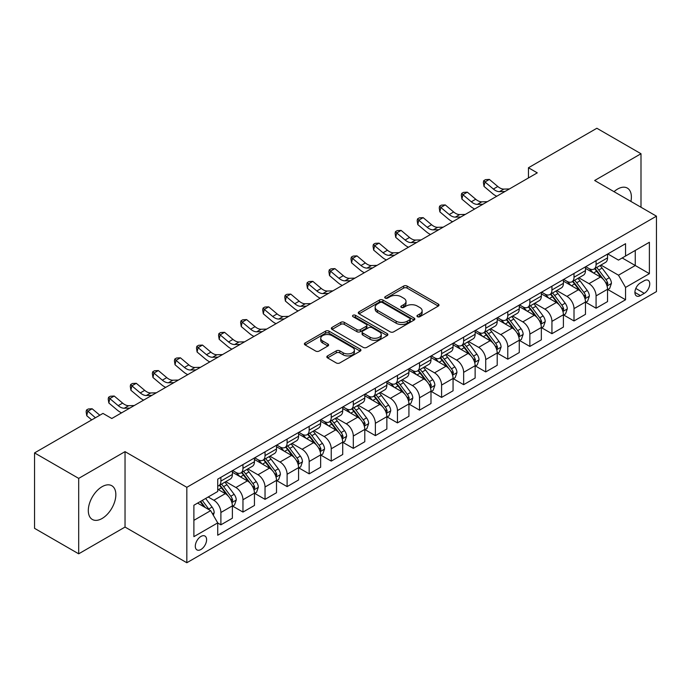 <?xml version="1.0" encoding="UTF-8"?>
<svg xmlns="http://www.w3.org/2000/svg" width="691" height="691" viewBox="0 0 691 691"><rect width="100%" height="100%" fill="white"/><g stroke="black" fill="none" stroke-linecap="round" stroke-linejoin="round"><path stroke-width="1.04" d="M417.45 316.711A1.719 0.993 0 0 0 419.878 316.711L438.293 306.078A2.453 1.417 0 0 0 439.01 305.077A2.453 1.417 0 0 0 438.293 304.075L407.094 286.065A2.453 1.417 0 0 0 403.63 286.065L385.215 296.698A1.719 0.993 0 0 0 384.714 297.398A1.719 0.993 0 0 0 385.215 298.097A1.719 0.993 0 0 0 387.642 298.097L390.026 296.724A7.843 4.526 0 0 1 401.117 296.724L403.717 298.227A7.843 4.526 0 0 1 406.014 301.423A7.843 4.526 0 0 1 403.717 304.627L401.333 306.001A1.719 0.993 0 0 0 400.832 306.7A1.719 0.993 0 0 0 401.333 307.4A1.719 0.993 0 0 0 403.76 307.4L406.144 306.027A7.843 4.526 0 0 1 417.234 306.027L419.834 307.53A7.843 4.526 0 0 1 422.132 310.734A7.843 4.526 0 0 1 419.834 313.93L417.45 315.303A1.719 0.993 0 0 0 416.949 316.012A1.719 0.993 0 0 0 417.45 316.711L417.45 315.303M102.078 518.5A19.478 11.246 120 0 0 114.801 501.338A19.478 11.246 120 0 0 111.821 485.738A19.478 11.246 120 0 0 102.078 486.697A19.478 11.246 120 0 0 89.355 503.86A19.478 11.246 120 0 0 92.344 519.468A19.478 11.246 120 0 0 102.078 518.5M630.909 201.427A19.478 11.246 120 0 0 627.35 188.099A19.478 11.246 120 0 0 617.607 189.058A19.478 11.246 120 0 0 614.023 191.683M200.951 549.492A7.99 4.612 120 0 0 206.168 542.452A7.99 4.612 120 0 0 204.942 536.043A7.99 4.612 120 0 0 200.951 536.441A7.99 4.612 120 0 0 195.726 543.48A7.99 4.612 120 0 0 196.952 549.889A7.99 4.612 120 0 0 200.951 549.492M327.551 355.9A2.453 1.417 0 0 0 326.834 356.901A2.453 1.417 0 0 0 327.551 357.903L336.301 362.956A2.453 1.417 0 0 0 339.773 362.956L360.218 351.149A2.453 1.417 0 0 0 360.935 350.147A2.453 1.417 0 0 0 360.218 349.154L329.028 331.144A2.453 1.417 0 0 0 325.556 331.144L305.111 342.943A2.453 1.417 0 0 0 304.394 343.945A2.453 1.417 0 0 0 305.111 344.947L315.683 351.054A2.453 1.417 0 0 0 319.147 351.054L327.897 346.001A2.453 1.417 0 0 0 328.614 344.999A2.453 1.417 0 0 0 327.897 343.997L322.654 340.974A6.556 3.783 0 0 1 320.736 338.296A6.556 3.783 0 0 1 324.787 334.798A6.556 3.783 0 0 1 331.93 335.619L352.462 347.478A6.556 3.783 0 0 1 354.388 350.147A6.556 3.783 0 0 1 350.337 353.645A6.556 3.783 0 0 1 343.194 352.825L339.773 350.847A2.453 1.417 0 0 0 336.301 350.847L327.551 355.9L327.551 357.903M125.036 451.638L78.688 478.388L34.55 452.907L34.55 528.339L78.688 553.819L125.036 527.06L186.829 562.742L186.829 487.31L125.036 451.638L125.036 527.06M640.998 207.257L640.998 153.739L594.657 180.498L656.45 216.171L186.829 487.31M640.998 153.739L596.86 128.258L528.451 167.758L528.451 177.95M34.55 452.907L102.968 413.408L111.795 418.504L537.278 172.854L528.451 167.758M390.199 331.844A2.453 1.417 0 0 0 393.663 331.844L414.116 320.037A2.453 1.417 0 0 0 414.833 319.035A2.453 1.417 0 0 0 414.116 318.033L382.918 300.024A2.453 1.417 0 0 0 379.454 300.024L359.009 311.831A2.453 1.417 0 0 0 358.292 312.833A2.453 1.417 0 0 0 359.009 313.835L390.199 331.844M353.714 317.083A1.719 0.993 0 0 1 355.45 317.324L355.45 315.286L387.167 333.589A2.453 1.417 0 0 1 387.884 334.591A2.453 1.417 0 0 1 387.167 335.593L366.714 347.4A2.453 1.417 0 0 1 363.25 347.4L332.06 329.391L332.06 327.387A2.453 1.417 0 0 0 331.343 328.389A2.453 1.417 0 0 0 332.06 329.391M332.06 327.387L340.81 322.334A2.453 1.417 0 0 1 344.273 322.334L356.927 329.642A2.453 1.417 0 0 0 360.391 329.642L366.195 326.29A2.453 1.417 0 0 0 366.912 325.288A2.453 1.417 0 0 0 366.195 324.286L353.023 316.685A1.719 0.993 0 0 1 352.522 315.986A1.719 0.993 0 0 1 353.585 315.07A1.719 0.993 0 0 1 355.45 315.286M644.271 280.701L640.384 282.939A7.739 4.466 120 0 0 635.331 289.762A7.739 4.466 120 0 0 636.515 295.964A7.739 4.466 120 0 0 640.384 295.584L644.271 293.338A7.739 4.466 120 0 0 649.324 286.515A7.739 4.466 120 0 0 648.141 280.313A7.739 4.466 120 0 0 644.271 280.701M186.829 562.742L656.45 291.602L656.45 216.171M607.812 253.942L618.488 260.11L625.554 256.033L625.554 243.698L217.725 479.157L217.725 491.491L193.886 505.251L193.886 536.648L217.725 522.888L217.725 535.223L625.554 299.756L625.554 287.421L618.488 275.191L600.937 265.059M625.554 256.033L649.385 242.273L649.385 273.662L625.554 287.421M78.688 478.388L78.688 553.819M622.202 257.968L635.262 265.508L635.262 250.427L649.385 242.273M618.488 275.191L635.262 265.508L649.385 273.662M193.886 520.34L210.66 510.649L197.591 503.108M217.725 522.983L220.895 524.823L220.895 512.489A9.985 5.77 -120 0 0 213.839 500.258L208.19 496.993M220.895 524.823L232.375 518.198L232.375 505.864A9.985 5.77 -120 0 0 225.309 493.633L217.725 489.245M232.642 506.114L242.964 512.083L242.964 499.748A9.985 5.77 -120 0 0 235.907 487.518L225.767 481.662M242.964 512.083L254.443 505.458L254.443 493.124A9.985 5.77 -120 0 0 247.378 480.893L232.375 472.229M254.711 493.374L265.033 499.343L265.033 487.008A9.985 5.77 -120 0 0 257.976 474.777L247.836 468.921M265.033 499.343L276.512 492.718L276.512 480.383A9.985 5.77 -120 0 0 269.447 468.144L254.443 459.48M276.78 480.634L287.102 486.602L287.102 474.268A9.985 5.77 -120 0 0 280.045 462.029L269.905 456.181M287.102 486.602L298.581 479.969L298.581 467.643A9.985 5.77 -120 0 0 291.516 455.404L276.512 446.74M298.849 467.893L309.171 473.853L309.171 461.519A9.985 5.77 -120 0 0 302.114 449.288L291.973 443.441M309.171 473.853L320.65 467.228L320.65 454.894A9.985 5.77 -120 0 0 313.584 442.663L298.581 434M320.918 455.153L331.239 461.113L331.239 448.779A9.985 5.77 -120 0 0 324.183 436.548L314.042 430.692M331.239 461.113L342.719 454.488L342.719 442.154A9.985 5.77 -120 0 0 335.653 429.923L320.65 421.26M342.986 442.413L353.308 448.373L353.308 436.038A9.985 5.77 -120 0 0 346.251 423.808L336.111 417.951M353.308 448.373L364.788 441.748L364.788 429.413A9.985 5.77 -120 0 0 357.722 417.183L342.719 408.519M365.055 429.672L375.377 435.632L375.377 423.298A9.985 5.77 -120 0 0 368.32 411.067L358.18 405.211M375.377 435.632L386.856 429.007L386.856 416.673A9.985 5.77 -120 0 0 379.791 404.442L364.788 395.779M387.124 416.932L397.446 422.892L397.446 410.558A9.985 5.77 -120 0 0 390.389 398.327L380.249 392.471M397.446 422.892L408.925 416.267L408.925 403.933A9.985 5.77 -120 0 0 401.86 391.702L386.856 383.039M409.193 404.183L419.515 410.152L419.515 397.817A9.985 5.77 -120 0 0 412.458 385.587L402.317 379.73M419.515 410.152L430.994 403.527L430.994 391.192A9.985 5.77 -120 0 0 423.929 378.962L408.925 370.298M431.262 391.443L441.584 397.411L441.584 385.077A9.985 5.77 -120 0 0 434.527 372.846L424.386 366.99M441.584 397.411L453.063 390.786L453.063 378.452A9.985 5.77 -120 0 0 445.997 366.221L430.994 357.549M453.331 378.703L463.652 384.671L463.652 372.337A9.985 5.77 -120 0 0 456.596 360.097L446.455 354.25M463.652 384.671L475.132 378.037L475.132 365.712A9.985 5.77 -120 0 0 468.066 353.472L453.063 344.809M475.399 365.962L485.721 371.922L485.721 359.596A9.985 5.77 -120 0 0 478.664 347.357L468.524 341.509M485.721 371.922L497.2 365.297L497.2 352.963A9.985 5.77 -120 0 0 490.135 340.732L475.132 332.069M497.468 353.222L507.79 359.182L507.79 346.847A9.985 5.77 -120 0 0 500.733 334.617L490.593 328.769M507.79 359.182L519.269 352.557L519.269 340.222A9.985 5.77 -120 0 0 512.204 327.992L497.2 319.328M519.537 340.482L529.859 346.441L529.859 334.107A9.985 5.77 -120 0 0 522.802 321.876L512.662 316.02M529.859 346.441L541.338 339.817L541.338 327.482A9.985 5.77 -120 0 0 534.281 315.251L519.269 306.588M541.606 327.741L551.936 333.701L551.936 321.367A9.985 5.77 -120 0 0 544.871 309.136L534.73 303.28M551.936 333.701L563.407 327.076L563.407 314.742A9.985 5.77 -120 0 0 556.35 302.511L541.338 293.848M563.675 315.001L574.005 320.961L574.005 308.627A9.985 5.77 -120 0 0 566.94 296.396L556.799 290.54M574.005 320.961L585.476 314.336L585.476 302.002A9.985 5.77 -120 0 0 578.419 289.771L563.407 281.107M585.743 302.252L596.074 308.221L596.074 295.886A9.985 5.77 -120 0 0 589.008 283.655L578.868 277.799M596.074 308.221L607.544 301.596L607.544 289.261A9.985 5.77 -120 0 0 600.488 277.031L585.476 268.367M585.743 266.683L589.008 268.566A9.985 5.77 -120 0 0 594.001 269.058A9.985 5.77 -120 0 0 596.074 264.489L596.074 260.723M563.675 279.423L566.94 281.306A9.985 5.77 -120 0 0 571.932 281.807A9.985 5.77 -120 0 0 574.005 277.229L574.005 273.463M541.606 292.163L544.871 294.046A9.985 5.77 -120 0 0 549.863 294.547A9.985 5.77 -120 0 0 551.936 289.97L551.936 286.204M519.537 304.904L522.802 306.795A9.985 5.77 -120 0 0 527.794 307.288A9.985 5.77 -120 0 0 529.859 302.718L529.859 298.944M497.468 317.644L500.733 319.536A9.985 5.77 -120 0 0 505.726 320.028A9.985 5.77 -120 0 0 507.79 315.459L507.79 311.684M475.399 330.384L478.664 332.276A9.985 5.77 -120 0 0 483.657 332.768A9.985 5.77 -120 0 0 485.721 328.199L485.721 324.425M453.331 343.133L456.596 345.016A9.985 5.77 -120 0 0 461.588 345.509A9.985 5.77 -120 0 0 463.652 340.939L463.652 337.165M431.262 355.874L434.527 357.757A9.985 5.77 -120 0 0 439.519 358.249A9.985 5.77 -120 0 0 441.584 353.68L441.584 349.905M409.193 368.614L412.458 370.497A9.985 5.77 -120 0 0 417.45 370.989A9.985 5.77 -120 0 0 419.515 366.42L419.515 362.645M387.124 381.354L390.389 383.237A9.985 5.77 -120 0 0 395.382 383.738A9.985 5.77 -120 0 0 397.446 379.16L397.446 375.394M365.055 394.095L368.32 395.978A9.985 5.77 -120 0 0 373.313 396.479A9.985 5.77 -120 0 0 375.377 391.901L375.377 388.135M342.986 406.835L346.251 408.726A9.985 5.77 -120 0 0 351.244 409.219A9.985 5.77 -120 0 0 353.308 404.641L353.308 400.875M320.918 419.575L324.183 421.467A9.985 5.77 -120 0 0 329.175 421.959A9.985 5.77 -120 0 0 331.239 417.39L331.239 413.615M298.849 432.316L302.114 434.207A9.985 5.77 -120 0 0 307.106 434.699A9.985 5.77 -120 0 0 309.171 430.13L309.171 426.356M276.78 445.064L280.045 446.947A9.985 5.77 -120 0 0 285.038 447.44A9.985 5.77 -120 0 0 287.102 442.871L287.102 439.096M254.711 457.805L257.976 459.688A9.985 5.77 -120 0 0 262.969 460.18A9.985 5.77 -120 0 0 265.033 455.611L265.033 451.836M232.642 470.545L235.907 472.428A9.985 5.77 -120 0 0 240.9 472.92A9.985 5.77 -120 0 0 242.964 468.351L242.964 464.577M607.812 289.512L625.554 299.756M594.001 269.058L605.48 262.433A9.985 5.77 -120 0 0 607.544 257.864L607.544 254.089M571.932 281.807L583.411 275.182A9.985 5.77 -120 0 0 585.476 270.604L585.476 266.838M549.863 294.547L561.342 287.922A9.985 5.77 -120 0 0 563.407 283.345L563.407 279.579M527.794 307.288L539.274 300.663A9.985 5.77 -120 0 0 541.338 296.085L541.338 292.319M505.726 320.028L517.205 313.403A9.985 5.77 -120 0 0 519.269 308.834L519.269 305.059M483.657 332.768L495.136 326.143A9.985 5.77 -120 0 0 497.2 321.574L497.2 317.8M461.588 345.509L473.067 338.884A9.985 5.77 -120 0 0 475.132 334.314L475.132 330.54M439.519 358.249L450.998 351.624A9.985 5.77 -120 0 0 453.063 347.055L453.063 343.28M417.45 370.989L428.93 364.364A9.985 5.77 -120 0 0 430.994 359.795L430.994 356.02M395.382 383.738L406.861 377.105A9.985 5.77 -120 0 0 408.925 372.535L408.925 368.769M373.313 396.479L384.792 389.854A9.985 5.77 -120 0 0 386.856 385.276L386.856 381.51M351.244 409.219L362.723 402.594A9.985 5.77 -120 0 0 364.788 398.016L364.788 394.25M329.175 421.959L340.654 415.334A9.985 5.77 -120 0 0 342.719 410.765L342.719 406.99M307.106 434.699L318.586 428.075A9.985 5.77 -120 0 0 320.65 423.505L320.65 419.731M285.038 447.44L296.517 440.815A9.985 5.77 -120 0 0 298.581 436.246L298.581 432.471M262.969 460.18L274.448 453.555A9.985 5.77 -120 0 0 276.512 448.986L276.512 445.211M240.9 472.92L252.379 466.295A9.985 5.77 -120 0 0 254.443 461.726L254.443 457.952M217.725 486.067A9.985 5.77 -120 0 0 218.831 485.661L230.31 479.036A9.985 5.77 -120 0 0 232.375 474.467L232.375 470.692M218.831 485.661A9.985 5.77 -120 0 0 220.895 481.091L220.895 477.326M210.66 510.649L217.725 522.888M418.133 316.953L419.834 315.968A7.843 4.526 0 0 0 422.132 312.773L422.132 310.734M406.014 301.423L406.014 303.461A7.843 4.526 0 0 1 403.717 306.666L402.015 307.642M438.258 306.096L407.094 288.104A2.453 1.417 0 0 0 403.63 288.104L385.906 298.339M414.082 320.054L382.918 302.062A2.453 1.417 0 0 0 379.454 302.062L359.035 313.852L359.009 311.831M409.78 319.734A1.719 0.993 0 0 0 410.281 319.035A1.719 0.993 0 0 0 409.78 318.335L382.399 302.528A1.719 0.993 0 0 0 379.972 302.528L377.459 303.98A7.843 4.526 0 0 0 375.161 307.175A7.843 4.526 0 0 0 377.459 310.38L396.176 321.185A7.843 4.526 0 0 0 407.267 321.185L409.78 319.734L409.78 321.773A1.719 0.993 0 0 0 410.281 321.073L410.281 319.035M375.161 307.175L375.161 309.214A7.843 4.526 0 0 0 377.459 312.418L377.459 310.38M409.78 321.773L407.267 323.224A7.843 4.526 0 0 1 396.176 323.224L377.459 312.418M332.095 329.408L340.81 324.373L340.81 322.334M366.912 325.288L366.912 327.327A2.453 1.417 0 0 1 366.195 328.329L360.391 331.68A2.453 1.417 0 0 1 356.927 331.68L344.273 324.373A2.453 1.417 0 0 0 340.81 324.373M355.45 317.324L387.133 335.61M370.056 337.217A6.556 3.783 0 0 0 377.2 338.037A6.556 3.783 0 0 0 381.242 334.539A6.556 3.783 0 0 0 379.324 331.87L372.086 327.689A2.453 1.417 0 0 0 368.623 327.689L362.818 331.041A2.453 1.417 0 0 0 362.101 332.043A2.453 1.417 0 0 0 362.818 333.045L370.056 337.217L370.056 339.255A6.556 3.783 0 0 0 377.2 340.076A6.556 3.783 0 0 0 381.242 336.577L381.242 334.539M362.101 332.043L362.101 334.081A2.453 1.417 0 0 0 362.818 335.083L362.818 333.045M370.056 339.255L362.818 335.083M354.388 350.147L354.388 352.185A6.556 3.783 0 0 1 350.337 355.684A6.556 3.783 0 0 1 343.194 354.863L339.773 352.894A2.453 1.417 0 0 0 336.301 352.894L327.586 357.921M320.736 338.296L320.736 340.335A6.556 3.783 0 0 0 322.654 343.012L322.654 340.974M327.897 343.997L327.897 346.001L322.654 343.012M360.184 351.166L329.028 333.183A2.453 1.417 0 0 0 325.556 333.183L305.146 344.964M607.544 289.667L609.661 288.441L611.431 283.345A6.616 3.818 -120 0 0 609.315 277.713L602.103 268.082A19.098 11.03 -120 0 0 600.021 265.586M592.843 272.617A19.098 11.03 -120 0 0 588.931 268.523M606.94 285.616L607.855 283.63A6.616 3.818 -120 0 0 605.964 279.648L598.752 270.017A19.098 11.03 -120 0 0 596.661 267.521M594.891 268.549A15.858 9.156 60 0 1 597.49 271.511L603.597 279.656M594.545 268.747A19.098 11.03 60 0 1 596.627 271.243L601.429 277.644M505.009 191.485L499.446 191.64A12.481 7.204 60 0 1 493.383 189.049L484.97 181.975L483.994 186.38L492.407 193.454A18.726 10.814 -120 0 0 496.743 196.253M509.422 188.937L503.86 189.092A12.481 7.204 60 0 1 497.796 186.501L489.383 179.427L484.97 181.975L483.76 180.653L485.531 179.634L489.383 179.427M483.994 186.38L483.372 182.415L483.76 180.653M585.476 302.408L587.592 301.19L589.363 296.085A6.616 3.818 -120 0 0 587.246 290.453L580.034 280.822A19.098 11.03 -120 0 0 577.952 278.326M570.775 285.357A19.098 11.03 -120 0 0 566.862 281.263M584.871 298.357L585.787 296.37A6.616 3.818 -120 0 0 583.895 292.388L576.683 282.766A19.098 11.03 -120 0 0 574.592 280.27M572.822 281.289A15.858 9.156 60 0 1 575.422 284.251L581.528 292.397M572.476 281.487A19.098 11.03 60 0 1 574.558 283.984L579.36 290.384M563.407 315.148L565.523 313.93L567.294 308.834A6.616 3.818 -120 0 0 565.178 303.194L557.965 293.563A19.098 11.03 -120 0 0 555.884 291.066M548.706 298.097A19.098 11.03 -120 0 0 544.793 294.012M562.802 311.097L563.718 309.11A6.616 3.818 -120 0 0 561.826 305.137L554.614 295.506A19.098 11.03 -120 0 0 552.524 293.01M550.753 294.029A15.858 9.156 60 0 1 553.353 296.992L559.46 305.146M550.407 294.228A19.098 11.03 60 0 1 552.489 296.724L557.292 303.124M541.338 327.888L543.454 326.67L545.225 321.574A6.616 3.818 -120 0 0 543.109 315.934L535.896 306.312A19.098 11.03 -120 0 0 533.815 303.815M526.637 310.846A19.098 11.03 -120 0 0 522.724 306.752M540.733 323.837L541.649 321.851A6.616 3.818 -120 0 0 539.757 317.877L532.545 308.246A19.098 11.03 -120 0 0 530.455 305.75M528.684 306.778A15.858 9.156 60 0 1 531.284 309.732L537.391 317.886M528.339 306.968A19.098 11.03 60 0 1 530.42 309.464L535.223 315.873M482.94 204.225L477.377 204.381A12.481 7.204 60 0 1 471.314 201.789L462.901 194.724L461.925 199.12L470.338 206.194A18.726 10.814 -120 0 0 474.674 209.002M487.354 201.677L481.791 201.832A12.481 7.204 60 0 1 475.728 199.241L467.315 192.167L462.901 194.724L461.692 193.394L463.462 192.374L467.315 192.167M461.925 199.12L461.303 195.156L461.692 193.394M460.871 216.965L455.309 217.121A12.481 7.204 60 0 1 449.245 214.53L440.832 207.464L439.856 211.861L448.269 218.935A18.726 10.814 -120 0 0 452.605 221.742M465.285 214.417L459.722 214.573A12.481 7.204 60 0 1 453.659 211.982L445.246 204.916L440.832 207.464L439.623 206.134L441.394 205.115L445.246 204.916M439.856 211.861L439.234 207.896L439.623 206.134M438.802 229.706L433.24 229.861A12.481 7.204 60 0 1 427.176 227.279L418.763 220.204L417.787 224.601L426.2 231.675A18.726 10.814 -120 0 0 430.536 234.482M443.216 227.158L437.653 227.313A12.481 7.204 60 0 1 431.59 224.73L423.177 217.656L418.763 220.204L417.554 218.874L419.325 217.855L423.177 217.656M417.787 224.601L417.165 220.636L417.554 218.874M519.269 340.637L521.385 339.411L523.156 334.314A6.616 3.818 -120 0 0 521.04 328.683L513.828 319.052A19.098 11.03 -120 0 0 511.746 316.556M504.568 323.587A19.098 11.03 -120 0 0 500.655 319.492M518.665 336.577L519.58 334.591A6.616 3.818 -120 0 0 517.689 330.618L510.476 320.987A19.098 11.03 -120 0 0 508.386 318.491M506.615 319.518A15.858 9.156 60 0 1 509.215 322.472L515.322 330.626M506.27 319.717A19.098 11.03 60 0 1 508.351 322.205L513.154 328.614M416.733 242.455L411.171 242.601A12.481 7.204 60 0 1 405.107 240.019L396.694 232.945L395.718 237.35L404.131 244.415A18.726 10.814 -120 0 0 408.467 247.223M421.147 239.907L415.585 240.053A12.481 7.204 60 0 1 409.521 237.471L401.108 230.397L396.694 232.945L395.485 231.623L397.256 230.604L401.108 230.397M395.718 237.35L395.097 233.377L395.485 231.623M497.2 353.377L499.317 352.151L501.087 347.055A6.616 3.818 -120 0 0 498.971 341.423L491.759 331.792A19.098 11.03 -120 0 0 489.677 329.296M482.499 336.327A19.098 11.03 -120 0 0 478.587 332.233M496.596 349.318L497.511 347.34A6.616 3.818 -120 0 0 495.62 343.358L488.407 333.727A19.098 11.03 -120 0 0 486.317 331.231M484.546 332.259A15.858 9.156 60 0 1 487.146 335.213L493.253 343.367M484.201 332.457A19.098 11.03 60 0 1 486.283 334.954L491.085 341.354M475.132 366.118L477.248 364.891L479.018 359.795A6.616 3.818 -120 0 0 476.902 354.163L469.69 344.533A19.098 11.03 -120 0 0 467.608 342.036M460.431 349.067A19.098 11.03 -120 0 0 456.518 344.973M474.527 362.067L475.443 360.08A6.616 3.818 -120 0 0 473.551 356.098L466.339 346.467A19.098 11.03 -120 0 0 464.248 343.971M462.478 344.999A15.858 9.156 60 0 1 465.078 347.962L471.184 356.107M462.132 345.198A19.098 11.03 60 0 1 464.214 347.694L469.016 354.094M453.063 378.858L455.179 377.632L456.95 372.535A6.616 3.818 -120 0 0 454.833 366.904L447.621 357.273A19.098 11.03 -120 0 0 445.54 354.777M438.362 361.808A19.098 11.03 -120 0 0 434.449 357.713M452.458 374.807L453.374 372.82A6.616 3.818 -120 0 0 451.482 368.839L444.27 359.208A19.098 11.03 -120 0 0 442.18 356.711M440.409 357.739A15.858 9.156 60 0 1 443.009 360.702L449.115 368.847M440.063 357.938A19.098 11.03 60 0 1 442.145 360.434L446.947 366.835M430.994 391.598L433.11 390.372L434.881 385.276A6.616 3.818 -120 0 0 432.765 379.644L425.552 370.013A19.098 11.03 -120 0 0 423.471 367.517M416.293 374.548A19.098 11.03 -120 0 0 412.38 370.454M430.389 387.547L431.305 385.561A6.616 3.818 -120 0 0 429.413 381.579L422.201 371.948A19.098 11.03 -120 0 0 420.111 369.452M418.34 370.48A15.858 9.156 60 0 1 420.94 373.442L427.047 381.587M417.995 370.678A19.098 11.03 60 0 1 420.076 373.175L424.879 379.575M408.925 404.339L411.041 403.121L412.812 398.016A6.616 3.818 -120 0 0 410.696 392.384L403.484 382.754A19.098 11.03 -120 0 0 401.402 380.257M394.224 387.288A19.098 11.03 -120 0 0 390.311 383.194M408.321 400.288L409.236 398.301A6.616 3.818 -120 0 0 407.345 394.319L400.132 384.688A19.098 11.03 -120 0 0 398.042 382.201M396.271 383.22A15.858 9.156 60 0 1 398.871 386.183L404.978 394.328M395.926 383.419A19.098 11.03 60 0 1 398.007 385.915L402.81 392.315M394.665 255.195L389.102 255.342A12.481 7.204 60 0 1 383.039 252.759L374.626 245.685L373.65 250.09L382.063 257.164A18.726 10.814 -120 0 0 386.399 259.963M399.078 252.647L393.516 252.794A12.481 7.204 60 0 1 387.452 250.211L379.039 243.137L374.626 245.685L373.416 244.364L375.187 243.344L379.039 243.137M373.65 250.09L373.028 246.126L373.416 244.364M372.596 267.935L367.033 268.091A12.481 7.204 60 0 1 360.97 265.499L352.557 258.425L351.581 262.83L359.994 269.905A18.726 10.814 -120 0 0 364.33 272.703M377.01 265.387L371.447 265.543A12.481 7.204 60 0 1 365.384 262.951L356.971 255.877L352.557 258.425L351.348 257.104L353.118 256.085L356.971 255.877M351.581 262.83L350.959 258.866L351.348 257.104M350.527 280.676L344.964 280.831A12.481 7.204 60 0 1 338.901 278.24L330.488 271.166L329.512 275.571L337.925 282.645A18.726 10.814 -120 0 0 342.261 285.443M354.941 278.127L349.378 278.283A12.481 7.204 60 0 1 343.315 275.692L334.902 268.618L330.488 271.166L329.279 269.844L331.049 268.825L334.902 268.618M329.512 275.571L328.89 271.606L329.279 269.844M328.458 293.416L322.896 293.571A12.481 7.204 60 0 1 316.832 290.98L308.419 283.906L307.443 288.311L315.856 295.385A18.726 10.814 -120 0 0 320.192 298.184M332.872 290.868L327.309 291.023A12.481 7.204 60 0 1 321.246 288.432L312.833 281.358L308.419 283.906L307.21 282.584L308.981 281.565L312.833 281.358M307.443 288.311L306.821 284.346L307.21 282.584M306.389 306.156L300.827 306.312A12.481 7.204 60 0 1 294.763 303.72L286.35 296.646L285.374 301.051L293.787 308.126A18.726 10.814 -120 0 0 298.123 310.924M310.803 303.608L305.241 303.764A12.481 7.204 60 0 1 299.177 301.172L290.764 294.098L286.35 296.646L285.141 295.325L286.912 294.306L290.764 294.098M285.374 301.051L284.752 297.087L285.141 295.325M386.856 417.079L388.973 415.861L390.743 410.765A6.616 3.818 -120 0 0 388.627 405.125L381.415 395.494A19.098 11.03 -120 0 0 379.333 392.998M372.155 400.029A19.098 11.03 -120 0 0 368.243 395.943M386.252 413.028L387.167 411.041A6.616 3.818 -120 0 0 385.276 407.059L378.063 397.437A19.098 11.03 -120 0 0 375.973 394.941M374.202 395.96A15.858 9.156 60 0 1 376.802 398.923L382.909 407.068M373.857 396.159A19.098 11.03 60 0 1 375.939 398.655L380.741 405.056M284.321 318.897L278.758 319.052A12.481 7.204 60 0 1 272.695 316.461L264.282 309.395L263.306 313.792L271.718 320.866A18.726 10.814 -120 0 0 276.055 323.673M288.734 316.348L283.172 316.504A12.481 7.204 60 0 1 277.108 313.913L268.695 306.847L264.282 309.395L263.072 308.065L264.843 307.046L268.695 306.847M263.306 313.792L262.684 309.827L263.072 308.065M364.788 429.819L366.904 428.601L368.674 423.505A6.616 3.818 -120 0 0 366.558 417.865L359.346 408.234A19.098 11.03 -120 0 0 357.264 405.747M350.087 412.769A19.098 11.03 -120 0 0 346.174 408.683M364.183 425.768L365.098 423.782A6.616 3.818 -120 0 0 363.207 419.808L355.995 410.178A19.098 11.03 -120 0 0 353.904 407.681M352.134 408.709A15.858 9.156 60 0 1 354.733 411.663L360.84 419.817M351.788 408.899A19.098 11.03 60 0 1 353.87 411.395L358.672 417.805M262.252 331.637L256.689 331.792A12.481 7.204 60 0 1 250.626 329.201L242.213 322.136L241.237 326.532L249.65 333.606A18.726 10.814 -120 0 0 253.986 336.413M266.666 329.089L261.103 329.244A12.481 7.204 60 0 1 255.039 326.653L246.627 319.588L242.213 322.136L241.004 320.805L242.774 319.786L246.627 319.588M241.237 326.532L240.615 322.567L241.004 320.805M342.719 442.56L344.835 441.342L346.606 436.246A6.616 3.818 -120 0 0 344.489 430.605L337.277 420.983A19.098 11.03 -120 0 0 335.195 418.487M328.018 425.518A19.098 11.03 -120 0 0 324.105 421.424M342.114 438.509L343.03 436.522A6.616 3.818 -120 0 0 341.138 432.549L333.926 422.918A19.098 11.03 -120 0 0 331.835 420.422M330.065 421.45A15.858 9.156 60 0 1 332.665 424.404L338.771 432.557M329.719 421.64A19.098 11.03 60 0 1 331.801 424.136L336.603 430.545M240.183 344.386L234.62 344.533A12.481 7.204 60 0 1 228.557 341.95L220.144 334.876L219.168 339.281L227.581 346.346A18.726 10.814 -120 0 0 231.917 349.154M244.597 341.838L239.034 341.985A12.481 7.204 60 0 1 232.971 339.402L224.558 332.328L220.144 334.876L218.935 333.546L220.705 332.526L224.558 332.328M219.168 339.281L218.546 335.308L218.935 333.546M320.65 455.309L322.766 454.082L324.537 448.986A6.616 3.818 -120 0 0 322.421 443.354L315.208 433.723A19.098 11.03 -120 0 0 313.127 431.227M305.949 438.258A19.098 11.03 -120 0 0 302.036 434.164M320.045 451.249L320.961 449.271A6.616 3.818 -120 0 0 319.069 445.289L311.857 435.658A19.098 11.03 -120 0 0 309.767 433.162M307.996 434.19A15.858 9.156 60 0 1 310.596 437.144L316.703 445.298M307.65 434.389A19.098 11.03 60 0 1 309.732 436.885L314.535 443.285M218.114 357.126L212.552 357.273A12.481 7.204 60 0 1 206.488 354.69L198.075 347.616L197.099 352.021L205.512 359.087A18.726 10.814 -120 0 0 209.848 361.894M222.528 354.578L216.965 354.725A12.481 7.204 60 0 1 210.902 352.142L202.489 345.068L198.075 347.616L196.866 346.295L198.637 345.275L202.489 345.068M197.099 352.021L196.477 348.048L196.866 346.295M298.581 468.049L300.697 466.822L302.468 461.726A6.616 3.818 -120 0 0 300.352 456.095L293.139 446.464A19.098 11.03 -120 0 0 291.058 443.968M283.88 450.998A19.098 11.03 -120 0 0 279.967 446.904M297.976 463.998L298.892 462.011A6.616 3.818 -120 0 0 297 458.029L289.788 448.399A19.098 11.03 -120 0 0 287.698 445.902M285.927 446.93A15.858 9.156 60 0 1 288.527 449.884L294.634 458.038M285.582 447.129A19.098 11.03 60 0 1 287.663 449.625L292.466 456.025M196.045 369.866L190.483 370.013A12.481 7.204 60 0 1 184.419 367.431L176.006 360.356L175.03 364.762L183.443 371.836A18.726 10.814 -120 0 0 187.779 374.634M200.459 367.318L194.897 367.465A12.481 7.204 60 0 1 188.833 364.883L180.42 357.808L176.006 360.356L174.797 359.035L176.568 358.016L180.42 357.808M175.03 364.762L174.408 360.797L174.797 359.035M276.512 480.789L278.628 479.563L280.399 474.467A6.616 3.818 -120 0 0 278.283 468.835L271.071 459.204A19.098 11.03 -120 0 0 268.989 456.708M261.811 463.739A19.098 11.03 -120 0 0 257.898 459.645M275.908 476.738L276.823 474.752A6.616 3.818 -120 0 0 274.932 470.77L267.719 461.139A19.098 11.03 -120 0 0 265.629 458.643M263.858 459.67A15.858 9.156 60 0 1 266.458 462.633L272.565 470.778M263.513 459.869A19.098 11.03 60 0 1 265.594 462.365L270.397 468.766M173.977 382.607L168.414 382.762A12.481 7.204 60 0 1 162.35 380.171L153.938 373.097L152.961 377.502L161.374 384.576A18.726 10.814 -120 0 0 165.71 387.375M178.39 380.059L172.828 380.214A12.481 7.204 60 0 1 166.764 377.623L158.351 370.549L153.938 373.097L152.728 371.775L154.499 370.756L158.351 370.549M152.961 377.502L152.34 373.537L152.728 371.775M151.908 395.347L146.345 395.502A12.481 7.204 60 0 1 140.282 392.911L131.869 385.837L130.893 390.242L139.306 397.316A18.726 10.814 -120 0 0 143.642 400.115M156.321 392.799L150.759 392.954A12.481 7.204 60 0 1 144.695 390.363L136.282 383.289L131.869 385.837L130.659 384.516L132.43 383.496L136.282 383.289M130.893 390.242L130.271 386.278L130.659 384.516M254.443 493.529L256.56 492.303L258.33 487.207A6.616 3.818 -120 0 0 256.214 481.575L249.002 471.944A19.098 11.03 -120 0 0 246.92 469.448M239.742 476.479A19.098 11.03 -120 0 0 235.83 472.385M253.839 489.478L254.754 487.492A6.616 3.818 -120 0 0 252.863 483.51L245.65 473.879A19.098 11.03 -120 0 0 243.56 471.383M241.79 472.411A15.858 9.156 60 0 1 244.389 475.373L250.496 483.519M241.444 472.609A19.098 11.03 60 0 1 243.526 475.106L248.328 481.506M232.375 506.27L234.491 505.043L236.262 499.947A6.616 3.818 -120 0 0 234.145 494.315L226.933 484.685A19.098 11.03 -120 0 0 224.851 482.188M231.77 502.219L232.686 500.232A6.616 3.818 -120 0 0 230.794 496.25L223.582 486.619A19.098 11.03 -120 0 0 221.491 484.123M219.721 485.151A15.858 9.156 60 0 1 222.321 488.114L228.427 496.259M219.375 485.35A19.098 11.03 60 0 1 221.457 487.846L226.259 494.246M129.839 408.087L124.276 408.243A12.481 7.204 60 0 1 118.213 405.652L109.8 398.577L108.824 402.983L117.237 410.057A18.726 10.814 -120 0 0 121.573 412.855M134.253 405.539L128.69 405.695A12.481 7.204 60 0 1 122.627 403.103L114.214 396.029L109.8 398.577L108.591 397.256L110.361 396.237L114.214 396.029M108.824 402.983L108.202 399.018L108.591 397.256M213.312 515.244L214.193 512.687A6.616 3.818 -120 0 0 212.077 507.056L205.642 498.461M209.321 509.88A6.616 3.818 -120 0 0 208.725 508.991L202.29 500.405M200.632 501.355L205.253 507.531M200.165 501.623L204.087 506.857M99.824 415.222L92.145 408.77L87.731 411.326L86.755 415.723L91.722 419.903M95.41 417.77L86.522 409.996L88.293 408.977L92.145 408.77M86.755 415.723L86.133 411.758L86.522 409.996M112.184 418.28L111.432 418.305M213.839 500.258L225.309 493.633M235.907 487.518L247.378 480.893M257.976 474.777L269.447 468.144M280.045 462.029L291.516 455.404M302.114 449.288L313.584 442.663M324.183 436.548L335.653 429.923M346.251 423.808L357.722 417.183M368.32 411.067L379.791 404.442M390.389 398.327L401.86 391.702M412.458 385.587L423.929 378.962M434.527 372.846L445.997 366.221M456.596 360.097L468.066 353.472M478.664 347.357L490.135 340.732M500.733 334.617L512.204 327.992M522.802 321.876L534.281 315.251M544.871 309.136L556.35 302.511M566.94 296.396L578.419 289.771M589.008 283.655L600.488 277.031M596.074 264.489L607.544 257.864M596.074 295.886L607.544 289.261M574.005 308.627L585.476 302.002M574.005 277.229L585.476 270.604M551.936 321.367L563.407 314.742M551.936 289.97L563.407 283.345M529.859 334.107L541.338 327.482M529.859 302.718L541.338 296.085M507.79 346.847L519.269 340.222M507.79 315.459L519.269 308.834M485.721 359.596L497.2 352.963M485.721 328.199L497.2 321.574M463.652 372.337L475.132 365.712M463.652 340.939L475.132 334.314M441.584 385.077L453.063 378.452M441.584 353.68L453.063 347.055M419.515 397.817L430.994 391.192M419.515 366.42L430.994 359.795M397.446 410.558L408.925 403.933M397.446 379.16L408.925 372.535M375.377 423.298L386.856 416.673M375.377 391.901L386.856 385.276M353.308 436.038L364.788 429.413M353.308 404.641L364.788 398.016M331.239 448.779L342.719 442.154M331.239 417.39L342.719 410.765M309.171 461.519L320.65 454.894M309.171 430.13L320.65 423.505M287.102 474.268L298.581 467.643M287.102 442.871L298.581 436.246M265.033 487.008L276.512 480.383M265.033 455.611L276.512 448.986M242.964 499.748L254.443 493.124M242.964 468.351L254.443 461.726M220.895 512.489L232.375 505.864M220.895 481.091L232.375 474.467M635.798 288.449L644.271 293.338M634.908 292.423L640.384 295.584M419.834 315.968L419.834 313.93M401.333 307.4L401.333 306.001M403.717 306.666L403.717 304.627M385.215 298.097L385.215 296.698M403.63 288.104L403.63 286.065M407.094 288.104L407.094 286.065M438.293 306.078L438.293 304.075M379.454 302.062L379.454 300.024M382.918 302.062L382.918 300.024M414.116 320.037L414.116 318.033M396.176 323.224L396.176 321.185M407.267 323.224L407.267 321.185M344.273 324.373L344.273 322.334M356.927 331.68L356.927 329.642M360.391 331.68L360.391 329.642M366.195 328.329L366.195 326.29M387.167 335.593L387.167 333.589M336.301 352.894L336.301 350.847M339.773 352.894L339.773 350.847M343.194 354.863L343.194 352.825M305.111 344.947L305.111 342.943M325.556 333.183L325.556 331.144M329.028 333.183L329.028 331.144M360.218 351.149L360.218 349.154M607.052 285.979L611.388 283.474M598.752 270.017L602.103 268.082M593.543 273.023L596.627 271.243M605.964 279.648L609.315 277.713M605.437 282.23L607.855 283.63M499.446 191.64L503.86 189.092M493.383 189.049L497.796 186.501M584.983 298.719L589.319 296.214M576.683 282.766L580.034 280.822M571.474 285.763L574.558 283.984M583.895 292.388L587.246 290.453M583.368 294.979L585.787 296.37M562.915 311.46L567.251 308.955M554.614 295.506L557.965 293.563M549.405 298.503L552.489 296.724M561.826 305.137L565.178 303.194M561.299 307.72L563.718 309.11M540.846 324.2L545.182 321.704M532.545 308.246L535.896 306.312M527.337 311.244L530.42 309.464M539.757 317.877L543.109 315.934M539.23 320.46L541.649 321.851M477.377 204.381L481.791 201.832M471.314 201.789L475.728 199.241M455.309 217.121L459.722 214.573M449.245 214.53L453.659 211.982M433.24 229.861L437.653 227.313M427.176 227.279L431.59 224.73M518.777 336.94L523.113 334.444M510.476 320.987L513.828 319.052M505.268 323.993L508.351 322.205M517.689 330.618L521.04 328.683M517.162 333.2L519.58 334.591M411.171 242.601L415.585 240.053M405.107 240.019L409.521 237.471M496.708 349.681L501.044 347.184M488.407 333.727L491.759 331.792M483.199 336.733L486.283 334.954M495.62 343.358L498.971 341.423M495.093 345.941L497.511 347.34M474.639 362.43L478.975 359.925M466.339 346.467L469.69 344.533M461.13 349.473L464.214 347.694M473.551 356.098L476.902 354.163M473.024 358.681L475.443 360.08M452.57 375.17L456.906 372.665M444.27 359.208L447.621 357.273M439.061 362.214L442.145 360.434M451.482 368.839L454.833 366.904M450.955 371.421L453.374 372.82M430.502 387.91L434.838 385.405M422.201 371.948L425.552 370.013M416.993 374.954L420.076 373.175M429.413 381.579L432.765 379.644M428.886 384.161L431.305 385.561M408.433 400.65L412.769 398.146M400.132 384.688L403.484 382.754M394.924 387.694L398.007 385.915M407.345 394.319L410.696 392.384M406.818 396.902L409.236 398.301M389.102 255.342L393.516 252.794M383.039 252.759L387.452 250.211M367.033 268.091L371.447 265.543M360.97 265.499L365.384 262.951M344.964 280.831L349.378 278.283M338.901 278.24L343.315 275.692M322.896 293.571L327.309 291.023M316.832 290.98L321.246 288.432M300.827 306.312L305.241 303.764M294.763 303.72L299.177 301.172M386.364 413.391L390.7 410.886M378.063 397.437L381.415 395.494M372.855 400.435L375.939 398.655M385.276 407.059L388.627 405.125M384.749 409.651L387.167 411.041M278.758 319.052L283.172 316.504M272.695 316.461L277.108 313.913M364.295 426.131L368.631 423.626M355.995 410.178L359.346 408.234M350.786 413.175L353.87 411.395M363.207 419.808L366.558 417.865M362.68 422.391L365.098 423.782M256.689 331.792L261.103 329.244M250.626 329.201L255.039 326.653M342.226 438.871L346.562 436.375M333.926 422.918L337.277 420.983M328.717 425.924L331.801 424.136M341.138 432.549L344.489 430.605M340.611 435.131L343.03 436.522M234.62 344.533L239.034 341.985M228.557 341.95L232.971 339.402M320.158 451.612L324.494 449.115M311.857 435.658L315.208 433.723M306.649 438.664L309.732 436.885M319.069 445.289L322.421 443.354M318.542 447.872L320.961 449.271M212.552 357.273L216.965 354.725M206.488 354.69L210.902 352.142M298.089 464.361L302.425 461.856M289.788 448.399L293.139 446.464M284.58 451.404L287.663 449.625M297 458.029L300.352 456.095M296.474 460.612L298.892 462.011M190.483 370.013L194.897 367.465M184.419 367.431L188.833 364.883M276.02 477.101L280.356 474.596M267.719 461.139L271.071 459.204M262.511 464.145L265.594 462.365M274.932 470.77L278.283 468.835M274.405 473.352L276.823 474.752M168.414 382.762L172.828 380.214M162.35 380.171L166.764 377.623M146.345 395.502L150.759 392.954M140.282 392.911L144.695 390.363M253.951 489.841L258.287 487.336M245.65 473.879L249.002 471.944M240.442 476.885L243.526 475.106M252.863 483.51L256.214 481.575M252.336 486.093L254.754 487.492M231.882 502.582L236.218 500.077M223.582 486.619L226.933 484.685M218.373 489.625L221.457 487.846M230.794 496.25L234.145 494.315M230.267 498.833L232.686 500.232M124.276 408.243L128.69 405.695M118.213 405.652L122.627 403.103M212.465 513.784L214.15 512.817M208.725 508.991L212.077 507.056"/></g></svg>
